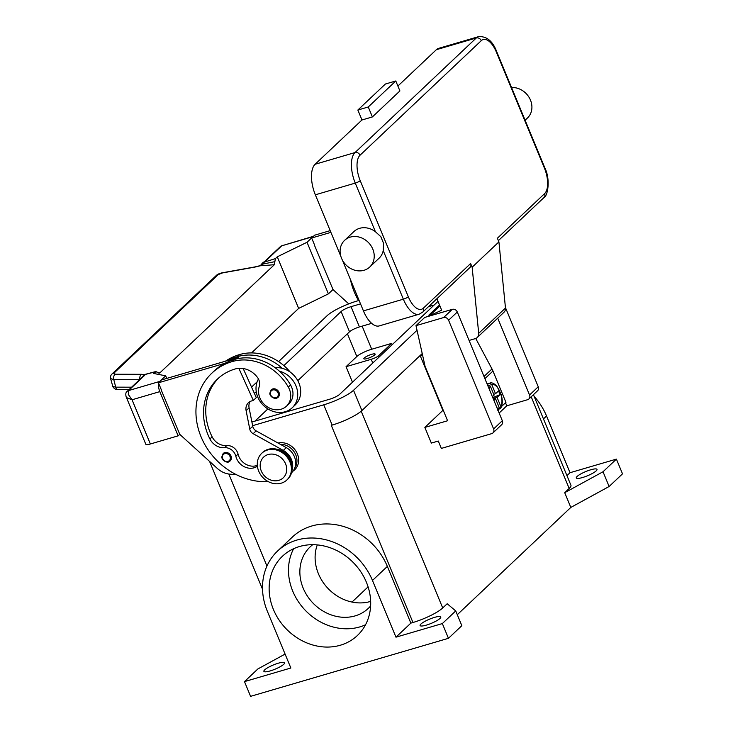 <?xml version="1.0" encoding="UTF-8"?>
<svg xmlns="http://www.w3.org/2000/svg" width="733" height="733" viewBox="0 0 733 733"><rect width="100%" height="100%" fill="white"/><g stroke="black" fill="none" stroke-linecap="round" stroke-linejoin="round"><path stroke-width="1.1" d="M331.545 425.268A24.446 4.957 157.5 0 1 331.298 425.342L332.159 425.085A24.446 4.957 -22.5 0 0 361.919 410.544L422.217 353.563M616.407 459.115L603.021 471.759L609.123 486.501L622.509 473.848L616.407 459.115L570.027 472.712L546.534 415.996A61.673 53.326 -133.4 0 0 534.055 396.223M410.846 623.123L395.967 637.179L372.474 580.463A61.673 53.326 -133.4 0 0 277.56 551.051L292.44 536.996A61.673 53.326 46.6 0 1 387.354 566.407L410.846 623.123L412.963 622.5A24.446 4.957 157.5 0 0 442.714 607.959L447.176 603.745L455.734 610.928L461.836 625.67L448.449 638.315L250.585 696.35L244.483 681.608L257.869 668.954L285.091 654.083M603.021 471.759L564.712 492.695L570.815 507.428L457.291 614.694M609.123 486.501L570.815 507.428M533.422 394.684L570.925 485.228A24.446 4.957 157.5 0 1 569.175 488.471L564.712 492.695M346.049 366.692L356.843 356.504A12.223 2.474 157.5 0 1 371.713 349.229L391.679 343.374L378.659 355.679A6.111 1.237 157.5 0 1 371.219 359.307L346.049 366.692L352.481 382.214M368.094 586.867L352.005 602.059M317.279 544.903A42.322 36.595 -133.4 0 0 327.788 588.205A42.322 36.595 -133.4 0 0 370.367 601.481A42.322 36.595 -133.4 0 0 370.66 601.399M312.725 544.683A42.322 36.595 -133.4 0 0 310.196 546.836A42.322 36.595 -133.4 0 0 307.237 595.847A42.322 36.595 -133.4 0 0 355.12 615.894A42.322 36.595 -133.4 0 0 368.323 608.363A42.322 36.595 -133.4 0 0 370.623 605.953M367.251 358.538A6.111 1.237 157.5 0 1 363.843 358.767A6.111 1.237 157.5 0 1 371.713 354.314A6.111 1.237 157.5 0 1 375.131 354.085A6.111 1.237 157.5 0 1 367.251 358.538M391.679 343.374L392.21 344.666M277.56 551.051A61.673 53.326 -133.4 0 0 267.362 611.295L290.854 668.01L244.483 681.608M270.138 670.933A11.206 2.272 157.5 0 1 263.88 671.355A11.206 2.272 157.5 0 1 278.32 663.2A11.206 2.272 157.5 0 1 284.578 662.779A11.206 2.272 157.5 0 1 270.138 670.933M455.734 610.928L442.347 623.572L395.967 637.179M426.349 625.121A11.206 2.272 157.5 0 1 420.091 625.542A11.206 2.272 157.5 0 1 434.532 617.388A11.206 2.272 157.5 0 1 440.79 616.966A11.206 2.272 157.5 0 1 426.349 625.121M448.449 638.315L442.347 623.572M278.045 443.044A16.291 14.092 46.6 0 1 297.378 453.883A16.291 14.092 46.6 0 1 293.072 471.081M299.476 546.534A54.544 47.159 46.6 0 1 361.186 572.363A54.544 47.159 46.6 0 1 357.383 635.52A54.544 47.159 46.6 0 1 340.359 645.223A54.544 47.159 46.6 0 1 278.65 619.394A54.544 47.159 46.6 0 1 282.462 556.228A54.544 47.159 46.6 0 1 299.476 546.534M293.649 548.705A54.544 47.159 -133.4 0 0 302.628 607.355A54.544 47.159 -133.4 0 0 359.701 626.944A54.544 47.159 -133.4 0 0 365.529 624.773M570.027 472.712L566.948 475.625M582.561 477.522A11.206 2.272 157.5 0 1 576.303 477.943A11.206 2.272 157.5 0 1 590.743 469.789A11.206 2.272 157.5 0 1 597.001 469.367A11.206 2.272 157.5 0 1 582.561 477.522M294.794 467.947A15.274 13.203 -133.4 0 0 296.508 464.246A15.274 13.203 -133.4 0 0 280.363 444.326M290.268 372.144A48.176 41.653 -133.4 0 0 239.627 354.552A65.173 56.349 -133.4 0 0 225.452 361.195M275.067 367.691A22.402 19.37 46.6 0 1 282.333 368.351A48.176 41.653 -133.4 0 0 237.391 356.659A65.173 56.349 -133.4 0 0 227.99 360.453L238.179 357.466L238.637 358.483M257.402 466.17A14.257 12.324 46.6 0 1 235.834 456.256A10.18 8.805 -133.4 0 0 224.536 447.707A14.257 12.324 46.6 0 1 209.922 438.966A57.027 49.303 46.6 0 1 217.444 379.089A57.027 49.303 46.6 0 1 235.238 368.956A20.368 17.61 46.6 0 1 257.503 377.477A10.18 8.805 46.6 0 1 259.244 386.548A17.308 14.972 -133.4 0 0 260.948 400.071A17.308 14.972 -133.4 0 0 286.521 406.146L288.756 404.039A17.308 14.972 -133.4 0 0 290.543 384.944A48.176 41.653 -133.4 0 0 279.365 371.155A22.402 19.37 46.6 0 1 295.958 385.851A22.402 19.37 46.6 0 1 292.247 407.74L295.225 404.928A22.402 19.37 -133.4 0 0 298.927 383.038A22.402 19.37 -133.4 0 0 282.333 368.351M292.247 407.74A22.402 19.37 46.6 0 1 257.769 397.057A22.402 19.37 46.6 0 1 258.456 378.998M286.521 406.146A17.308 14.972 -133.4 0 0 288.307 387.051A48.176 41.653 -133.4 0 0 232.187 361.58A65.173 56.349 -133.4 0 0 211.846 373.17A65.173 56.349 -133.4 0 0 203.71 442.494A65.173 56.349 -133.4 0 0 268.296 481.645M230.144 460.929L228.476 461.882C228.577 462.926 221.623 461.332 221.852 456.833L223.153 453.525A5.094 4.398 46.6 0 1 224.738 452.627A5.094 4.398 46.6 0 1 230.987 455.963A5.094 4.398 46.6 0 1 230.144 460.929A5.094 4.398 46.6 0 1 228.549 461.836M278.128 397.268L276.46 398.211C276.561 399.256 269.607 397.662 269.836 393.163L271.137 389.864A5.094 4.398 46.6 0 1 272.722 388.957A5.094 4.398 46.6 0 1 278.971 392.292A5.094 4.398 46.6 0 1 278.128 397.268A5.094 4.398 46.6 0 1 276.543 398.166M286.933 479.932L287.675 479.226A18.334 15.851 -133.4 0 0 290.708 461.323A18.334 15.851 -133.4 0 0 262.496 452.573L261.754 453.278A18.334 15.851 -133.4 0 0 258.722 471.182A18.334 15.851 -133.4 0 0 286.933 479.932A18.334 15.851 -133.4 0 0 289.966 462.019A18.334 15.851 -133.4 0 0 261.754 453.278M285.595 463.879A14.257 12.324 -133.4 0 0 268.104 454.552A14.257 12.324 -133.4 0 0 261.296 471.007A14.257 12.324 -133.4 0 0 278.787 480.344A14.257 12.324 -133.4 0 0 285.595 463.879M279.365 371.155A48.176 41.653 -133.4 0 0 234.413 359.472A65.173 56.349 -133.4 0 0 225.022 363.266A65.173 56.349 -133.4 0 0 214.082 371.063L211.846 373.17M257.32 465.327A14.257 12.324 46.6 0 1 238.069 454.148A10.18 8.805 -133.4 0 0 226.772 445.591A14.257 12.324 46.6 0 1 212.149 436.859A57.027 49.303 46.6 0 1 218.581 378.063M291.716 464.493A15.274 13.203 -133.4 0 0 277.431 449.375M238.83 368.305L253.325 400.42L256.303 397.616L243.164 368.507M291.551 472.758L291.707 472.611A16.291 14.092 -133.4 0 0 286.273 447.606L256.147 430.885A6.111 5.287 46.6 0 1 252.738 426.276L249.092 407.869A10.18 8.805 46.6 0 1 250.09 401.537M253.325 400.42L251.593 400.933A10.18 8.805 -133.4 0 0 248.414 402.747A10.18 8.805 -133.4 0 0 246.114 410.682L249.761 429.089A6.111 5.287 -133.4 0 0 253.169 433.698L283.305 450.419A16.291 14.092 46.6 0 1 292.064 470.045M238.179 357.466L236.677 358.886M227.99 360.453L161.407 379.978L158.429 382.791L225.022 363.266M161.452 390.084L158.429 382.791M236.649 474.81L229.814 474.15A20.368 17.61 46.6 0 1 217.371 468.479L179.796 434.385L161.306 390.213M350.475 279.63A65.173 56.349 -133.4 0 0 358.529 300.594M330.904 232.361L311.662 238.005L314.686 245.298M314.539 245.427L333.039 289.599L348.752 303.865M111.911 374.114A4.077 3.518 46.6 0 1 112.012 374.004A4.077 3.518 46.6 0 1 113.917 373.152L218.26 274.563L222.447 272.933L254.91 267.087L260.224 265.786L263.385 263.935A4.077 1.503 -107.8 0 1 263.752 262.313A12.223 2.474 -22.5 0 0 266.171 260.527L281.738 245.812L312.982 236.649A8.145 3.747 -106.3 0 1 313.449 236.319M312.982 236.649L307.026 242.275L277.276 256.816L275.388 258.602L274.334 264.723L159.785 372.96L158.621 373.07M251.538 352.921L298.643 308.41L328.402 293.869L307.026 242.275M328.402 293.869L333.002 289.517M266.171 260.527A4.077 3.518 -133.4 0 0 264.897 261.25L280.464 246.535A4.077 3.518 -133.4 0 1 281.738 245.812L313.495 236.273M298.643 308.41L277.276 256.816M311.662 238.005L314.64 235.192L330.18 230.638M179.768 434.303L178.137 435.842L159.821 391.624A8.145 3.747 -106.3 0 1 158.53 385.585A8.145 3.747 -106.3 0 1 158.731 383.515M166.767 378.411L165.695 375.818L153.793 373.491L156.083 371.475L145.473 374.288A4.077 4.077 0 0 0 142.752 376.661M159.336 381.939A8.145 3.747 -106.3 0 1 159.739 381.435L165.695 375.818M126.14 396.8L126.937 397.772L132.05 399.769L128.312 394.446L128.504 390.597L144.071 375.892A12.223 2.474 -22.5 0 0 144.987 374.536A4.077 2.217 -104.8 0 1 145.473 374.288M178.137 435.842L150.366 443.987L132.05 399.769L159.821 391.624M127.047 391.514A4.077 3.518 46.6 0 1 127.23 391.33C125.801 392.182 125.444 394.015 126.149 396.819L145.821 444.29A8.145 1.649 -22.5 0 0 146.334 444.601A8.145 1.649 -22.5 0 0 150.366 443.987M110.591 378.521L113.789 379.667L139.499 379.731M131.61 387.189L115.732 387.152L112.818 386.474L110.601 378.558C110.207 376.753 110.683 375.241 112.012 374.013A4.077 3.518 46.6 0 1 112.021 373.995L216.363 275.406A4.077 3.518 -133.4 0 0 216.354 275.416A4.077 3.518 -133.4 0 1 218.26 274.563M139.911 379.346A4.077 2.547 -89.9 0 1 139.994 376.533A4.077 2.547 -89.9 0 1 141.432 374.306L115.228 374.242L113.917 373.152M142.761 376.643A4.077 3.967 -174.6 0 1 144.987 374.536L155.68 371.704L159.785 372.96L159.162 373.216M261.461 264.595L259.913 265.712A4.077 0.971 -107.4 0 1 260.224 265.786L274.334 264.723M264.897 261.25L263.11 262.551A4.077 4.077 0 0 0 261.461 264.586A4.077 1.622 -159.7 0 1 263.165 263.926A4.077 1.622 -159.7 0 1 263.385 263.935L274.857 261.663M254.91 267.087A4.077 0.742 -100.2 0 1 255.084 266.885L259.913 265.712A4.077 0.971 -107.4 0 0 259.858 265.722M222.63 272.731L255.084 266.894A4.077 0.742 -100.2 0 1 255.121 266.885M422.355 354.158L420.348 356.055L442.86 410.407L424.856 427.421L431.343 443.08L438.288 441.046L441.339 448.413L491.678 433.652A4.077 3.518 46.6 0 0 492.952 432.928A4.077 3.518 46.6 0 0 493.621 428.952L448.587 320.239A4.077 3.518 46.6 0 0 443.593 317.563L415.996 325.663L425.085 366.39L447.597 420.751L424.856 427.421M420.348 356.055L422.629 355.386M497.725 318.168L529.547 395.005A4.077 3.518 46.6 0 1 528.878 398.981L537.582 390.762A4.077 3.518 -133.4 0 0 538.251 386.777L505.431 307.539M528.878 398.981A4.077 3.518 46.6 0 1 527.604 399.705L506.778 405.816L499.136 413.036M492.952 432.928L501.647 424.709A4.077 3.518 -133.4 0 0 502.325 420.724L457.291 312.011A4.077 3.518 -133.4 0 0 452.298 309.344L424.7 317.435L415.996 325.663M505.513 402.756L506.778 405.816M429.025 316.17A2.034 1.759 46.6 0 1 429.236 315.914L428.814 315.153L430.573 314.649M439.525 305.029L428.814 315.153M439.782 305.634L430.463 314.439M501.546 406.503L505.944 402.353L492.97 371.026A21.385 18.49 -133.4 0 0 491.99 368.946L475.726 338.472M492.384 396.718L494.06 395.133L490.304 386.08L487.454 384.825M493.501 399.43L495.581 398.816L493.905 400.401M498.046 410.398A14.257 6.551 73.7 0 0 498.376 410.251L499.338 407.878L495.581 398.816M498.376 410.251L497.844 410.462M493.703 394.272L495.545 393.731L498.532 390.9L500.062 394.592L497.075 397.414L493.144 398.569M497.075 397.414L500.822 406.476L500.721 408.208L499.475 408.959M500.062 394.592L492.778 397.671M487.143 384.074A14.257 6.551 -106.3 0 1 487.546 383.826L489.287 383.313L491.797 384.669L495.545 393.731M487.546 383.826L487.912 384.697M470.613 263.532L423.381 308.162A4.077 3.518 -133.4 0 1 423.445 311.067A4.077 3.518 -133.4 0 1 422.703 312.139L469.935 267.508A4.077 3.518 46.6 0 0 470.678 266.436A4.077 3.518 46.6 0 0 470.613 263.532L472.144 267.215L478.704 333.332A6.111 5.287 46.6 0 1 477.238 337.519L504.02 312.221A6.111 5.287 -133.4 0 0 505.477 308.034L498.916 241.908L497.395 238.225L544.628 193.594A4.077 3.518 46.6 0 1 544.692 196.499A4.077 3.518 46.6 0 1 543.95 197.58C547.716 196.279 550.749 179.448 544.729 167.6A4.077 0.825 -22.5 0 1 544.436 168.141A20.368 9.364 -106.3 0 1 544.628 193.594M511.552 87.511A18.334 15.851 46.6 0 1 529.73 98.506A18.334 15.851 46.6 0 1 527.448 118.013L525.103 120.23M344.574 240.369L353.874 231.591A18.334 15.851 46.6 0 1 359.591 228.329A18.334 15.851 46.6 0 1 375.397 231.701L380.812 236.658L383.588 243.365L383.212 250.585A18.334 15.851 46.6 0 1 379.053 258.236L369.753 267.023A18.334 15.851 46.6 0 1 364.035 270.285A18.334 15.851 46.6 0 1 343.291 261.599A18.334 15.851 46.6 0 1 344.574 240.369A18.334 15.851 46.6 0 1 350.292 237.116A18.334 15.851 46.6 0 1 371.035 245.793A18.334 15.851 46.6 0 1 369.753 267.023M363.431 310.893L403.352 299.183A24.446 11.233 73.7 0 0 419.157 314.21L379.236 325.91A24.446 11.233 -106.3 0 1 363.431 310.893L342.32 259.94M340.927 256.577L315.346 194.813A24.446 11.233 -106.3 0 1 315.108 164.265L361.974 119.983L372.391 116.932L368.268 106.981L395.793 80.978L399.906 90.929L372.391 116.932M436.364 49.697A24.446 11.233 -106.3 0 1 438.636 48.36L478.557 36.65A24.446 11.233 73.7 0 0 476.276 37.988L355.029 152.556A4.077 3.518 46.6 0 1 357.933 152.913A4.077 3.518 46.6 0 1 360.031 155.222L481.279 40.663A4.077 3.518 -133.4 0 0 479.18 38.354A4.077 3.518 -133.4 0 0 476.276 37.988L436.364 49.697L397.891 86.045M472.144 267.215L498.916 241.908M368.268 106.981L357.851 110.032L385.375 84.029L395.793 80.978M357.851 110.032L361.974 119.983M439.873 305.863L429.236 315.914A2.034 1.759 46.6 0 1 429.666 315.63L441.687 310.242L436.914 298.716M477.238 337.519A6.111 5.287 46.6 0 1 475.332 338.609L469.074 340.442M434.183 305.01L428.475 306.687M371.649 323.354L359.436 326.936A8.145 1.649 -22.5 0 0 349.522 331.783L297.79 380.656M283.863 365.62L341.12 311.516A8.145 1.649 157.5 0 1 351.043 306.669L360.526 303.883M267.875 408.922L254.974 421.118M254.415 393.438L256.257 391.697M438.022 301.382L339.636 394.345A8.145 1.649 157.5 0 1 329.722 399.192L251.895 422.016M278.567 361.58L327.239 315.584A24.446 4.957 157.5 0 1 356.989 301.043L359.097 300.429M251.556 387.097L257.136 381.82M417.022 330.271L353.526 390.277A24.446 4.957 157.5 0 1 323.766 404.818L252.619 425.681M266.959 566.068L228.833 474.031M442.714 607.959L361.204 411.176M412.963 622.5L331.298 425.342M569.175 488.471L531.196 396.791M347.424 333.762L356.843 356.504M362.148 326.139L371.713 349.229M371.219 359.307L372.767 363.046M378.659 355.679L379.19 356.971M372.474 580.463L387.354 566.407M546.534 415.996L543.455 418.909M237.391 356.659L239.627 354.552M229.997 456.439A4.279 3.702 -133.4 0 0 224.747 453.645A4.279 3.702 -133.4 0 0 222.704 458.583A4.279 3.702 -133.4 0 0 227.954 461.378A4.279 3.702 -133.4 0 0 229.997 456.439M277.981 392.778A4.279 3.702 -133.4 0 0 272.731 389.974A4.279 3.702 -133.4 0 0 270.688 394.913A4.279 3.702 -133.4 0 0 275.938 397.717A4.279 3.702 -133.4 0 0 277.981 392.778M232.187 361.58L234.413 359.472M288.307 387.051L290.543 384.944M209.922 438.966L212.149 436.859M224.536 447.707L226.772 445.591M235.834 456.256L238.069 454.148M286.273 447.606L283.305 450.419M256.147 430.885L253.169 433.698M252.738 426.276L249.761 429.089M249.092 407.869L246.114 410.682M159.739 381.435L128.504 390.597A4.077 3.518 46.6 0 0 127.23 391.321L142.798 376.615A4.077 3.518 46.6 0 1 144.071 375.892M129.026 389.626L118.059 389.599A4.077 2.547 90.1 0 1 117.069 389.287A4.077 2.547 90.1 0 1 115.732 387.152L113.789 379.667A4.077 2.547 -89.9 0 1 113.789 376.469A4.077 2.547 -89.9 0 1 115.228 374.242M144.566 374.645L141.432 374.306M263.11 262.551A4.077 2.575 57.8 0 1 263.752 262.313L275.388 258.602M222.447 272.933A4.077 0.742 -100.2 0 1 222.621 272.731C219.717 273.29 217.628 274.188 216.354 275.416M538.251 386.777L529.547 395.005M452.298 309.344L443.593 317.563M457.291 312.011L448.587 320.239M502.325 420.724L493.621 428.952M492.97 371.026L484.898 378.649M500.822 406.476A12.223 5.617 73.7 0 0 500.025 392.054A12.223 5.617 73.7 0 0 491.797 384.669M500.721 408.208C502.609 404.808 502.765 400.3 501.189 394.666L496.882 386.19C494.051 383.341 491.696 382.314 489.818 383.102A14.257 6.551 73.7 0 0 489.287 383.313M490.304 386.08A12.223 5.617 73.7 0 0 489.296 389.269M496.992 407.85A12.223 5.617 73.7 0 0 499.338 407.878M491.99 368.946L484 376.496M481.279 40.663A20.368 9.364 -106.3 0 1 496.351 52.052A4.077 0.825 -22.5 0 0 496.644 51.512L544.729 167.6M496.351 52.052L544.436 168.141M315.108 164.265L355.029 152.556A24.446 11.233 73.7 0 0 355.267 183.103A4.077 0.825 -22.5 0 0 358.153 181.967A4.077 0.825 -22.5 0 0 360.224 180.675A20.368 9.364 -106.3 0 1 360.031 155.222M315.346 194.813L355.267 183.103L375.397 231.701M383.212 250.585L403.352 299.183A4.077 0.825 -22.5 0 0 406.238 298.056A4.077 0.825 -22.5 0 0 408.308 296.764L360.224 180.675M423.381 308.162A20.368 9.364 -106.3 0 1 408.308 296.764M429.666 315.63L439.91 305.954M478.704 333.332L505.477 308.034M351.043 306.669L359.436 326.936M341.12 311.516L349.522 331.783M323.766 404.818L332.159 425.085M353.526 390.277L361.919 410.544M262.533 589.277L209.565 461.405M118.059 389.599C115.622 389.736 113.78 388.554 112.543 386.053M280.464 246.545L282.59 245.344M487.069 383.909L489.818 383.102M496.644 51.512C492.668 41.057 486.639 36.1 478.557 36.65M422.703 312.139L419.157 314.21M543.95 197.58L498.385 240.626"/></g></svg>
